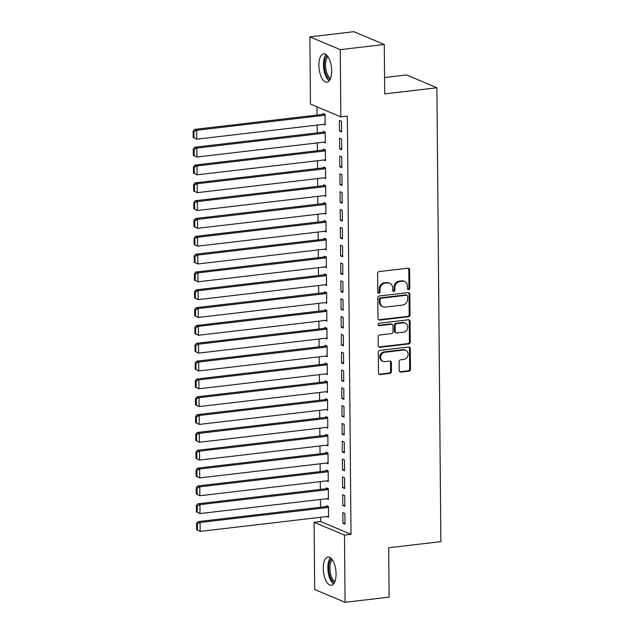 <?xml version="1.0" encoding="UTF-8"?>
<svg xmlns="http://www.w3.org/2000/svg" width="634" height="634" viewBox="0 0 634 634"><rect width="100%" height="100%" fill="white"/><g stroke="black" fill="none" stroke-linecap="round" stroke-linejoin="round"><path stroke-width="0.95" d="M408.676 289.69A1.252 1.094 112.8 0 0 409.786 288.335L409.627 269.743A1.791 1.561 112.8 0 0 408.011 268.182L379.195 271.558A1.791 1.561 112.8 0 0 377.602 273.492L377.769 292.084A1.252 1.094 112.8 0 0 380.012 291.822L379.988 289.413A5.738 5.009 112.8 0 1 385.06 283.216L387.461 282.938A5.738 5.009 112.8 0 1 389.736 283.247A5.738 5.009 112.8 0 1 392.636 287.931L392.66 290.34A1.252 1.094 112.8 0 0 394.895 290.079L394.879 287.67A5.738 5.009 112.8 0 1 399.951 281.472L402.352 281.195A5.738 5.009 112.8 0 1 404.627 281.504A5.738 5.009 112.8 0 1 407.527 286.188L407.543 288.597A1.252 1.094 112.8 0 0 408.676 289.69M407.813 289.35A1.252 1.094 112.8 0 0 408.962 287.987L408.803 269.395A1.791 1.561 112.8 0 0 408.28 268.174M378.03 292.837A1.252 1.094 112.8 0 0 379.187 291.474L379.172 289.072L379.988 289.413M392.921 291.093A1.252 1.094 112.8 0 0 394.079 289.73L394.055 287.329L394.879 287.67M323.269 568.429A14.241 6.229 83.3 0 1 328.016 556.977A14.241 6.229 83.3 0 1 336.075 573.818A14.241 6.229 83.3 0 1 331.328 585.269A14.241 6.229 83.3 0 1 323.269 568.429M318.878 65.334A14.241 6.229 83.3 0 1 323.625 53.89A14.241 6.229 83.3 0 1 331.685 70.731A14.241 6.229 83.3 0 1 326.938 82.182A14.241 6.229 83.3 0 1 318.878 65.334M399.206 370.541A1.791 1.561 112.8 0 0 400.823 372.11L408.906 371.159A1.791 1.561 112.8 0 0 410.491 369.226L410.309 348.573A1.791 1.561 112.8 0 0 408.692 347.012L379.877 350.388A1.791 1.561 112.8 0 0 378.292 352.322L378.474 372.974A1.791 1.561 112.8 0 0 380.091 374.536L389.855 373.394A1.791 1.561 112.8 0 0 391.44 371.453L391.368 362.616A1.791 1.561 112.8 0 0 389.752 361.055L384.909 361.626A4.795 4.184 112.8 0 1 383.007 361.356A4.795 4.184 112.8 0 1 380.685 356.363A4.795 4.184 112.8 0 1 384.822 352.258L403.795 350.039A4.795 4.184 112.8 0 1 405.697 350.301A4.795 4.184 112.8 0 1 408.011 355.294A4.795 4.184 112.8 0 1 403.874 359.399L400.712 359.771A1.791 1.561 112.8 0 0 399.127 361.705L399.206 370.541M320.598 517.281L320.638 521.536L351.014 534.327L347.361 116.093L340.838 116.862L310.462 104.071L309.875 36.859L340.252 49.65L340.838 116.862M351.014 534.327L344.484 535.088L345.07 602.3L314.694 589.509L314.107 522.297L344.484 535.088M309.875 36.859L353.907 31.7L384.283 44.491L384.719 93.872L436.905 87.761L440.868 541.65L388.682 547.76L389.11 597.141L345.07 602.3M384.283 44.491L340.252 49.65M408.431 316.738A1.791 1.561 112.8 0 0 410.016 314.805L409.833 294.152A1.791 1.561 112.8 0 0 408.217 292.591L379.401 295.967A1.791 1.561 112.8 0 0 377.816 297.901L377.999 318.553A1.791 1.561 112.8 0 0 379.615 320.115L408.431 316.738L407.607 316.39A1.791 1.561 112.8 0 0 409.199 314.456L409.017 293.804A1.791 1.561 112.8 0 0 408.494 292.583M410.071 321.367L410.253 342.011A1.791 1.561 112.8 0 1 408.668 343.953L379.853 347.321A1.791 1.561 112.8 0 1 378.236 345.76L378.157 336.923A1.791 1.561 112.8 0 1 379.742 334.99L391.432 333.619A1.791 1.561 112.8 0 0 393.017 331.685L392.969 325.821A1.791 1.561 112.8 0 0 391.352 324.259L379.187 325.686A1.252 1.094 112.8 0 1 379.164 323.229L408.454 319.798A1.791 1.561 112.8 0 1 410.071 321.367L409.255 321.018L409.437 341.663L410.253 342.011M436.905 87.761L406.529 74.97L384.576 77.538M342.788 505.464L344.841 506.328L344.745 495.629L342.693 494.766L342.788 505.464L344.825 505.227M326.756 498.712L328.42 499.41L328.325 488.719L326.272 487.855L326.28 488.743M342.471 469.81L344.524 470.674L344.428 459.975L342.376 459.111L342.471 469.81L344.516 469.572M326.447 463.058L328.103 463.755L328.016 453.064L325.963 452.193L325.971 453.088M342.162 434.155L344.214 435.019L344.119 424.32L342.067 423.457L342.162 434.155L344.207 433.91M326.138 427.403L327.794 428.101L327.699 417.41L325.646 416.538L325.654 417.434M341.853 398.501L343.905 399.365L343.81 388.666L341.758 387.802L341.853 398.501L343.89 398.255M325.828 391.749L327.485 392.446L327.39 381.747L325.337 380.883L325.345 381.779M341.536 362.846L343.588 363.71L343.501 353.011L341.449 352.147L341.536 362.846L343.58 362.6M325.511 356.094L327.176 356.791L327.081 346.093L325.028 345.229L325.036 346.124M341.227 327.192L343.279 328.055L343.184 317.357L341.132 316.493L341.227 327.192L343.271 326.946M325.202 320.439L326.859 321.137L326.772 310.438L324.719 309.574L324.719 310.47M340.918 291.537L342.97 292.401L342.875 281.702L340.823 280.838L340.918 291.537L342.962 291.291M324.893 284.785L326.55 285.482L326.455 274.784L324.402 273.92L324.41 274.815M340.609 255.882L342.661 256.746L342.566 246.047L340.513 245.184L340.609 255.882L342.645 255.637M324.584 249.13L326.241 249.828L326.145 239.129L324.093 238.265L324.101 239.161M340.292 220.22L342.344 221.092L342.257 210.393L340.204 209.529L340.292 220.22L342.336 219.982M324.267 213.476L325.924 214.173L325.836 203.474L323.784 202.611L323.792 203.506M339.983 184.565L342.035 185.437L341.94 174.738L339.887 173.875L339.983 184.565L342.027 184.328M323.958 177.821L325.614 178.519L325.519 167.82L323.467 166.956L323.475 167.852M339.673 148.911L341.726 149.775L341.631 139.084L339.578 138.22L339.673 148.911L341.718 148.673M323.649 142.167L325.305 142.864L325.21 132.165L323.158 131.301L323.166 132.197M317.016 106.829L317.087 115.063M317.174 125.08L317.246 132.886M317.333 142.904L317.396 150.718M317.483 160.735L317.555 168.541M317.642 178.558L317.713 186.372M317.8 196.389L317.864 204.196M317.951 214.213L318.022 222.027M318.109 232.044L318.173 239.85M318.26 249.867L318.331 257.681M318.419 267.699L318.49 275.505M318.577 285.522L318.64 293.336M318.728 303.353L318.799 311.159M318.886 321.176L318.957 328.991M319.045 339.008L319.108 346.814M319.195 356.831L319.267 364.645M319.354 374.662L319.417 382.468M319.512 392.486L319.576 400.3M319.663 410.317L319.734 418.131M319.821 428.148L319.885 435.954M319.972 445.971L320.043 453.786M320.13 463.803L320.202 471.609M320.289 481.626L320.352 489.44M320.439 499.457L320.511 507.263M323.491 124.335L325.147 125.033L325.06 114.342L323.007 113.478L323.015 114.366M339.515 131.087L341.567 131.951L341.472 121.252L339.42 120.389L339.515 131.087L341.56 130.85M323.8 159.99L325.464 160.695L325.369 149.996L323.316 149.133L323.324 150.02M339.832 166.742L341.885 167.606L341.789 156.907L339.737 156.043L339.832 166.742L341.869 166.504M324.117 195.644L325.773 196.35L325.678 185.651L323.625 184.787L323.633 185.675M340.141 202.397L342.194 203.26L342.098 192.562L340.046 191.698L340.141 202.397L342.186 202.159M324.426 231.299L326.082 232.004L325.987 221.306L323.934 220.442L323.942 221.329M340.45 238.051L342.503 238.915L342.408 228.216L340.355 227.352L340.45 238.051L342.495 237.813M324.735 266.962L326.391 267.659L326.304 256.96L324.251 256.096L324.259 256.984M340.759 273.706L342.812 274.57L342.725 263.871L340.672 263.007L340.759 273.706L342.804 273.468M325.044 302.616L326.708 303.314L326.613 292.615L324.56 291.751L324.568 292.639M341.076 309.36L343.129 310.224L343.034 299.525L340.981 298.662L341.076 309.36L343.113 309.123M325.361 338.271L327.017 338.968L326.922 328.269L324.87 327.406L324.877 328.293M341.385 345.015L343.438 345.879L343.343 335.18L341.29 334.316L341.385 345.015L343.43 344.777M325.67 373.925L327.326 374.623L327.231 363.924L325.179 363.06L325.187 363.948M341.694 380.669L343.747 381.533L343.652 370.835L341.599 369.971L341.694 380.669L343.739 380.432M325.979 409.58L327.635 410.277L327.548 399.578L325.496 398.715L325.504 399.602M342.003 416.324L344.056 417.188L343.969 406.497L341.916 405.625L342.003 416.324L344.048 416.086M326.296 445.234L327.952 445.932L327.857 435.233L325.805 434.369L325.813 435.257M342.32 451.979L344.373 452.842L344.278 442.152L342.225 441.28L342.32 451.979L344.357 451.741M326.605 480.889L328.261 481.586L328.166 470.888L326.114 470.024L326.122 470.911M342.629 487.633L344.682 488.497L344.587 477.806L342.534 476.942L342.629 487.633L344.674 487.395M326.914 516.544L328.571 517.241L328.475 506.542L326.423 505.678L326.431 506.574M342.939 523.288L344.991 524.152L344.896 513.461L342.843 512.597L342.939 523.288L344.983 523.05M320.638 521.536L314.107 522.297M404.627 281.504L403.803 281.155A5.738 5.009 112.8 0 0 401.528 280.846L402.352 281.195M394.055 287.329A5.738 5.009 112.8 0 1 399.127 281.124L401.528 280.846M389.736 283.247L388.919 282.907A5.738 5.009 112.8 0 0 386.645 282.59L387.461 282.938M379.172 289.072A5.738 5.009 112.8 0 1 384.244 282.867L386.645 282.59M378.522 319.774A1.791 1.561 112.8 0 0 378.791 319.766L407.607 316.39M407.614 296.34A1.252 1.094 112.8 0 0 406.481 295.246L381.185 298.21A1.252 1.094 112.8 0 0 380.075 299.565L380.099 302.101A5.738 5.009 112.8 0 0 382.999 306.785A5.738 5.009 112.8 0 0 385.274 307.102L402.558 305.073A5.738 5.009 112.8 0 0 407.638 298.876L407.614 296.34M406.98 295.317L406.156 294.969A1.252 1.094 112.8 0 0 405.657 294.897L406.481 295.246M382.999 306.785L382.175 306.444A5.738 5.009 112.8 0 1 379.275 301.76L379.259 299.216A1.252 1.094 112.8 0 1 380.368 297.861L405.657 294.897M378.76 346.988A1.791 1.561 112.8 0 0 379.029 346.98L407.844 343.604A1.791 1.561 112.8 0 0 409.437 341.663M392.058 324.354L391.241 324.006A1.791 1.561 112.8 0 0 390.528 323.911L378.363 325.337L379.187 325.686M403.557 332.2A4.795 4.184 112.8 0 0 407.694 328.095A4.795 4.184 112.8 0 0 405.38 323.102A4.795 4.184 112.8 0 0 403.478 322.833L396.797 323.617A1.791 1.561 112.8 0 0 395.204 325.559L395.259 331.416A1.791 1.561 112.8 0 0 396.876 332.985L403.557 332.2M405.38 323.102L404.555 322.754A4.795 4.184 112.8 0 0 402.653 322.492L403.478 322.833M396.163 332.882L395.347 332.541A1.791 1.561 112.8 0 1 394.435 331.075L394.388 325.21A1.791 1.561 112.8 0 1 395.973 323.277L402.653 322.492M409.255 321.018A1.791 1.561 112.8 0 0 408.732 319.798M405.697 350.301L404.872 349.952A4.795 4.184 112.8 0 0 402.97 349.691L403.795 350.039M383.007 361.356L382.183 361.015A4.795 4.184 112.8 0 1 379.861 356.015A4.795 4.184 112.8 0 1 384.006 351.918L402.97 349.691M378.997 374.195A1.791 1.561 112.8 0 0 379.267 374.187L389.038 373.046A1.791 1.561 112.8 0 0 390.623 371.112L390.544 362.268A1.791 1.561 112.8 0 0 390.021 361.047M399.729 371.77A1.791 1.561 112.8 0 0 399.999 371.762L408.082 370.811A1.791 1.561 112.8 0 0 409.667 368.877L409.493 348.224A1.791 1.561 112.8 0 0 408.97 347.004M324.663 114.175L194.622 129.407L196.675 130.271L325.068 115.23M325.139 124.145L196.754 139.187L193.188 137.491L194.004 137.84L193.956 131.595L193.132 131.254L193.188 137.491M193.956 131.595L196.675 130.271L196.754 139.187L194.004 137.84M193.132 131.254L194.622 129.407M324.814 131.999L194.781 147.231L196.833 148.094L325.218 133.061M325.297 141.976L196.912 157.01L193.338 155.314L194.162 155.663L194.107 149.426L193.291 149.077L193.338 155.314M194.107 149.426L196.833 148.094L196.912 157.01L194.162 155.663M193.291 149.077L194.781 147.231M324.973 149.83L194.939 165.062L196.992 165.926L325.377 150.884M325.456 159.8L197.063 174.841L193.497 173.145L194.321 173.494L194.266 167.249L193.441 166.908L193.497 173.145M194.266 167.249L196.992 165.926L197.063 174.841L194.321 173.494M193.441 166.908L194.939 165.062M330.013 79.559A12.323 5.389 83.3 0 1 327.168 76.754A12.323 5.389 83.3 0 1 324.307 64.874A12.323 5.389 83.3 0 1 327.215 55.729M327.968 56.711A11.412 4.993 -96.7 0 0 328.182 75.969A11.412 4.993 -96.7 0 0 330.512 78.434M326.082 54.659A14.154 6.189 -96.7 0 0 326.772 78.125A14.154 6.189 -96.7 0 0 329.149 80.859M334.403 582.646A12.323 5.389 83.3 0 1 331.558 579.841A12.323 5.389 83.3 0 1 328.697 567.961A12.323 5.389 83.3 0 1 331.606 558.816M332.359 559.798A11.412 4.993 -96.7 0 0 332.573 579.064A11.412 4.993 -96.7 0 0 334.903 581.521M330.472 557.754A14.154 6.189 -96.7 0 0 331.162 581.212A14.154 6.189 -96.7 0 0 333.539 583.946M325.131 167.653L195.09 182.885L197.142 183.749L325.527 168.715M325.607 177.631L197.222 192.665L193.655 190.969L194.472 191.317L194.416 185.08L193.6 184.732L193.655 190.969M194.416 185.08L197.142 183.749L197.222 192.665L194.472 191.317M193.6 184.732L195.09 182.885M325.282 185.485L195.248 200.716L197.301 201.58L325.686 186.539M325.765 195.454L197.38 210.496L193.806 208.8L194.63 209.149L194.575 202.904L193.758 202.563L193.806 208.8M194.575 202.904L197.301 201.58L197.38 210.496L194.63 209.149M193.758 202.563L195.248 200.716M325.44 203.308L195.407 218.54L197.459 219.404L325.844 204.37M325.924 213.286L197.531 228.319L193.964 226.631L194.789 226.972L194.733 220.735L193.909 220.386L193.964 226.631M194.733 220.735L197.459 219.404L197.531 228.319L194.789 226.972M193.909 220.386L195.407 218.54M325.599 221.139L195.557 236.371L197.61 237.235L325.995 222.193M326.074 231.109L197.689 246.151L194.123 244.455L194.939 244.803L194.884 238.558L194.067 238.218L194.123 244.455M194.884 238.558L197.61 237.235L197.689 246.151L194.939 244.803M194.067 238.218L195.557 236.371M325.749 238.963L195.716 254.194L197.768 255.066L326.153 240.024M326.233 248.94L197.848 263.974L194.273 262.286L195.098 262.627L195.042 256.39L194.218 256.041L194.273 262.286M195.042 256.39L197.768 255.066L197.848 263.974L195.098 262.627M194.218 256.041L195.716 254.194M325.908 256.794L195.866 272.026L197.919 272.889L326.312 257.848M326.383 266.763L197.998 281.805L194.432 280.109L195.256 280.458L195.201 274.213L194.376 273.872L194.432 280.109M195.201 274.213L197.919 272.889L197.998 281.805L195.256 280.458M194.376 273.872L195.866 272.026M326.058 274.617L196.025 289.849L198.077 290.721L326.462 275.679M326.542 284.595L198.157 299.628L194.59 297.94L195.407 298.281L195.351 292.044L194.535 291.695L194.59 297.94M195.351 292.044L198.077 290.721L198.157 299.628L195.407 298.281M194.535 291.695L196.025 289.849M326.217 292.448L196.183 307.68L198.236 308.544L326.621 293.502M326.7 302.418L198.307 317.46L194.741 315.764L195.565 316.112L195.51 309.868L194.686 309.527L194.741 315.764M195.51 309.868L198.236 308.544L198.307 317.46L195.565 316.112M194.686 309.527L196.183 307.68M326.375 310.272L196.334 325.511L198.387 326.375L326.772 311.334M326.851 320.249L198.466 335.283L194.9 333.595L195.716 333.936L195.668 327.699L194.844 327.35L194.9 333.595M195.668 327.699L198.387 326.375L198.466 335.283L195.716 333.936M194.844 327.35L196.334 325.511M326.526 328.103L196.492 343.335L198.545 344.199L326.93 329.157M327.009 338.073L198.624 353.114L195.05 351.418L195.874 351.767L195.819 345.522L195.003 345.181L195.05 351.418M195.819 345.522L198.545 344.199L198.624 353.114L195.874 351.767M195.003 345.181L196.492 343.335M326.684 345.926L196.651 361.166L198.704 362.03L327.089 346.988M327.168 355.904L198.775 370.938L195.209 369.25L196.033 369.59L195.977 363.353L195.153 363.005L195.209 369.25M195.977 363.353L198.704 362.03L198.775 370.938L196.033 369.59M195.153 363.005L196.651 361.166M326.843 363.757L196.802 378.989L198.854 379.853L327.239 364.812M327.318 373.727L198.933 388.769L195.367 387.073L196.183 387.422L196.128 381.177L195.312 380.836L195.367 387.073M196.128 381.177L198.854 379.853L198.933 388.769L196.183 387.422M195.312 380.836L196.802 378.989M326.993 381.589L196.96 396.821L199.013 397.684L327.398 382.643M327.477 391.558L199.092 406.592L195.518 404.904L196.342 405.245L196.286 399.008L195.462 398.659L195.518 404.904M196.286 399.008L199.013 397.684L199.092 406.592L196.342 405.245M195.462 398.659L196.96 396.821M327.152 399.412L197.111 414.644L199.163 415.508L327.556 400.466M327.627 409.382L199.242 424.423L195.676 422.727L196.5 423.076L196.445 416.831L195.621 416.49L195.676 422.727M196.445 416.831L199.163 415.508L199.242 424.423L196.5 423.076M195.621 416.49L197.111 414.644M327.303 417.243L197.269 432.475L199.322 433.339L327.707 418.297M327.786 427.213L199.401 442.247L195.835 440.559L196.651 440.899L196.595 434.662L195.779 434.314L195.835 440.559M196.595 434.662L199.322 433.339L199.401 442.247L196.651 440.899M195.779 434.314L197.269 432.475M327.461 435.067L197.428 450.299L199.48 451.162L327.865 436.129M327.944 445.036L199.559 460.078L195.985 458.382L196.809 458.731L196.754 452.494L195.93 452.145L195.985 458.382M196.754 452.494L199.48 451.162L199.559 460.078L196.809 458.731M195.93 452.145L197.428 450.299M327.619 452.898L197.578 468.13L199.631 468.994L328.024 453.952M328.095 462.868L199.71 477.901L196.144 476.213L196.96 476.554L196.912 470.317L196.088 469.968L196.144 476.213M196.912 470.317L199.631 468.994L199.71 477.901L196.96 476.554M196.088 469.968L197.578 468.13M327.77 470.721L197.737 485.953L199.789 486.817L328.174 471.783M328.253 480.691L199.868 495.733L196.294 494.037L197.119 494.385L197.063 488.148L196.247 487.8L196.294 494.037M197.063 488.148L199.789 486.817L199.868 495.733L197.119 494.385M196.247 487.8L197.737 485.953M327.929 488.552L197.895 503.784L199.948 504.648L328.333 489.606M328.412 498.522L200.019 513.556L196.453 511.868L197.277 512.209L197.222 505.972L196.397 505.623L196.453 511.868M197.222 505.972L199.948 504.648L200.019 513.556L197.277 512.209M196.397 505.623L197.895 503.784M328.087 506.376L198.046 521.608L200.098 522.471L328.483 507.438M328.563 516.345L200.178 531.387L196.611 529.691L197.428 530.04L197.372 523.803L196.556 523.454L196.611 529.691M197.372 523.803L200.098 522.471L200.178 531.387L197.428 530.04M196.556 523.454L198.046 521.608M408.962 287.987L409.786 288.335M379.187 291.474L380.012 291.822M394.079 289.73L394.895 290.079M399.127 281.124L399.951 281.472M384.244 282.867L385.06 283.216M408.803 269.395L409.627 269.743M378.791 319.766L379.615 320.115M409.017 293.804L409.833 294.152M409.199 314.456L410.016 314.805M380.368 297.861L381.185 298.21M379.259 299.216L380.075 299.565M379.275 301.76L380.099 302.101M407.844 343.604L408.668 343.953M379.029 346.98L379.853 347.321M390.528 323.911L391.352 324.259M395.973 323.277L396.797 323.617M394.388 325.21L395.204 325.559M394.435 331.075L395.259 331.416M384.006 351.918L384.822 352.258M390.544 362.268L391.368 362.616M390.623 371.112L391.44 371.453M389.038 373.046L389.855 373.394M379.267 374.187L380.091 374.536M409.493 348.224L410.309 348.573M409.667 368.877L410.491 369.226M408.082 370.811L408.906 371.159M399.999 371.762L400.823 372.11"/></g></svg>
